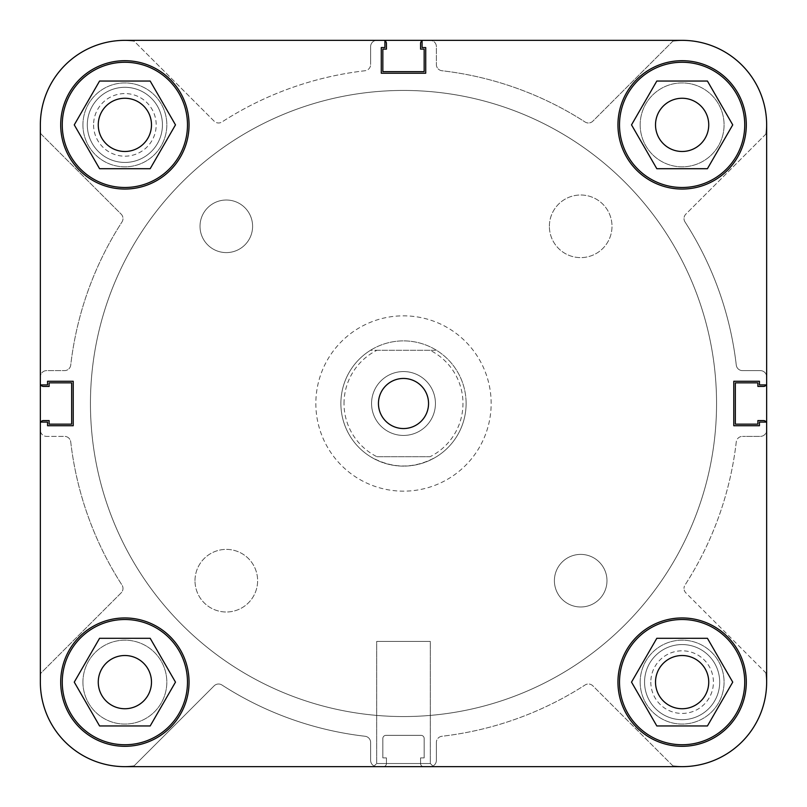 <?xml version="1.0" encoding="UTF-8"?>
<svg xmlns="http://www.w3.org/2000/svg" width="807" height="807" viewBox="0 0 807 807"><rect width="100%" height="100%" fill="white"/><g stroke="black" fill="none" stroke-linecap="round" stroke-linejoin="round"><path stroke-width="0.61" stroke-dasharray="4.04 3.03" d="M62.26 124.873A62.613 62.613 0 0 0 124.873 187.486A62.613 62.613 0 0 0 187.486 124.873A62.613 62.613 0 0 0 124.873 62.26A62.613 62.613 0 0 0 62.26 124.873M619.514 124.873A62.613 62.613 0 0 0 682.127 187.486A62.613 62.613 0 0 0 744.74 124.873A62.613 62.613 0 0 0 682.127 62.26A62.613 62.613 0 0 0 619.514 124.873A62.613 62.613 0 0 0 682.127 187.486A62.613 62.613 0 0 0 744.74 124.873A62.613 62.613 0 0 1 682.127 187.486A62.613 62.613 0 0 1 619.514 124.873A62.613 62.613 0 0 1 682.127 62.26A62.613 62.613 0 0 1 744.74 124.873A62.613 62.613 0 0 0 682.127 62.26A62.613 62.613 0 0 0 619.514 124.873M619.514 682.127A62.613 62.613 0 0 0 682.127 744.74A62.613 62.613 0 0 0 744.74 682.127A62.613 62.613 0 0 0 682.127 619.514A62.613 62.613 0 0 0 619.514 682.127M62.26 682.127A62.613 62.613 0 0 0 124.873 744.74A62.613 62.613 0 0 0 187.486 682.127A62.613 62.613 0 0 0 124.873 619.514A62.613 62.613 0 0 0 62.26 682.127A62.613 62.613 0 0 0 124.873 744.74A62.613 62.613 0 0 0 187.486 682.127A62.613 62.613 0 0 1 124.873 744.74A62.613 62.613 0 0 1 62.26 682.127A62.613 62.613 0 0 1 124.873 619.514A62.613 62.613 0 0 1 187.486 682.127A62.613 62.613 0 0 0 124.873 619.514A62.613 62.613 0 0 0 62.26 682.127M428.547 403.5A25.047 25.047 0 0 0 403.5 378.453A25.047 25.047 0 0 0 378.453 403.5A25.047 25.047 0 0 0 403.5 428.547A25.047 25.047 0 0 0 428.547 403.5M430.313 763.523L433.45 766.65L373.55 766.65L433.45 766.65L373.55 766.65L433.45 766.65L373.55 766.65L376.687 763.523L430.313 763.523L376.687 763.523L373.55 766.65L433.45 766.65L430.313 763.523L376.687 763.523L430.313 763.523L430.313 641.424L376.687 641.424L376.687 763.523L376.687 641.424L430.313 641.424L430.313 763.523M746.304 124.873A64.177 64.177 0 0 0 682.127 60.696A64.177 64.177 0 0 0 617.95 124.873A64.177 64.177 0 0 0 682.127 189.05A64.177 64.177 0 0 0 746.304 124.873A64.177 64.177 0 0 1 682.127 189.05A64.177 64.177 0 0 1 617.95 124.873A64.177 64.177 0 0 1 682.127 60.696A64.177 64.177 0 0 1 746.304 124.873A64.177 64.177 0 0 1 682.127 189.05A64.177 64.177 0 0 1 617.95 124.873A64.177 64.177 0 0 1 682.127 60.696A64.177 64.177 0 0 1 746.304 124.873M189.05 124.873A64.177 64.177 0 0 0 124.873 60.696A64.177 64.177 0 0 0 60.696 124.873A64.177 64.177 0 0 0 124.873 189.05A64.177 64.177 0 0 0 189.05 124.873M189.05 682.127A64.177 64.177 0 0 0 124.873 617.95A64.177 64.177 0 0 0 60.696 682.127A64.177 64.177 0 0 0 124.873 746.304A64.177 64.177 0 0 0 189.05 682.127A64.177 64.177 0 0 1 124.873 746.304A64.177 64.177 0 0 1 60.696 682.127A64.177 64.177 0 0 1 124.873 617.95A64.177 64.177 0 0 1 189.05 682.127A64.177 64.177 0 0 1 124.873 746.304A64.177 64.177 0 0 1 60.696 682.127A64.177 64.177 0 0 1 124.873 617.95A64.177 64.177 0 0 1 189.05 682.127M746.304 682.127A64.177 64.177 0 0 0 682.127 617.95A64.177 64.177 0 0 0 617.95 682.127A64.177 64.177 0 0 0 682.127 746.304A64.177 64.177 0 0 0 746.304 682.127M716.555 403.5A313.055 313.055 0 0 1 403.5 716.555A313.055 313.055 0 0 1 90.445 403.5A313.055 313.055 0 0 1 403.5 90.445A313.055 313.055 0 0 1 716.555 403.5A313.055 313.055 0 0 1 403.5 716.555A313.055 313.055 0 0 1 90.445 403.5A313.055 313.055 0 0 1 403.5 90.445A313.055 313.055 0 0 1 716.555 403.5A313.055 313.055 0 0 1 403.5 716.555A313.055 313.055 0 0 1 90.445 403.5A313.055 313.055 0 0 1 403.5 90.445A313.055 313.055 0 0 1 716.555 403.5A313.055 313.055 0 0 1 403.5 716.555A313.055 313.055 0 0 1 90.445 403.5A313.055 313.055 0 0 1 403.5 90.445A313.055 313.055 0 0 1 716.555 403.5A313.055 313.055 0 0 1 403.5 716.555A313.055 313.055 0 0 1 90.445 403.5A313.055 313.055 0 0 1 403.5 90.445A313.055 313.055 0 0 1 716.555 403.5A313.055 313.055 0 0 1 403.5 716.555A313.055 313.055 0 0 1 90.445 403.5A313.055 313.055 0 0 1 403.5 90.445A313.055 313.055 0 0 1 716.555 403.5A313.055 313.055 0 0 0 403.5 90.445A313.055 313.055 0 0 0 90.445 403.5A313.055 313.055 0 0 0 403.5 716.555A313.055 313.055 0 0 0 716.555 403.5A313.055 313.055 0 0 0 403.5 90.445A313.055 313.055 0 0 0 90.445 403.5A313.055 313.055 0 0 0 403.5 716.555A313.055 313.055 0 0 0 716.555 403.5M708.738 682.127A26.611 26.611 0 0 0 682.127 655.516A26.611 26.611 0 0 0 655.516 682.127A26.611 26.611 0 0 0 682.127 708.738A26.611 26.611 0 0 0 708.738 682.127M151.484 682.127A26.611 26.611 0 0 0 124.873 655.516A26.611 26.611 0 0 0 98.262 682.127A26.611 26.611 0 0 0 124.873 708.738A26.611 26.611 0 0 0 151.484 682.127A26.611 26.611 0 0 0 124.873 655.516A26.611 26.611 0 0 0 98.262 682.127A26.611 26.611 0 0 1 124.873 655.516A26.611 26.611 0 0 1 151.484 682.127A26.611 26.611 0 0 1 124.873 708.738A26.611 26.611 0 0 1 98.262 682.127A26.611 26.611 0 0 0 124.873 708.738A26.611 26.611 0 0 0 151.484 682.127M151.484 124.873A26.611 26.611 0 0 0 124.873 98.262A26.611 26.611 0 0 0 98.262 124.873A26.611 26.611 0 0 0 124.873 151.484A26.611 26.611 0 0 0 151.484 124.873M708.738 124.873A26.611 26.611 0 0 0 682.127 98.262A26.611 26.611 0 0 0 655.516 124.873A26.611 26.611 0 0 0 682.127 151.484A26.611 26.611 0 0 0 708.738 124.873A26.611 26.611 0 0 0 682.127 98.262A26.611 26.611 0 0 0 655.516 124.873A26.611 26.611 0 0 1 682.127 98.262A26.611 26.611 0 0 1 708.738 124.873A26.611 26.611 0 0 1 682.127 151.484A26.611 26.611 0 0 1 655.516 124.873A26.611 26.611 0 0 0 682.127 151.484A26.611 26.611 0 0 0 708.738 124.873M40.784 422.091A3.127 3.127 0 0 0 40.35 423.695A3.127 3.127 0 0 1 43.477 420.558L49.116 420.558L49.116 424.159L71.652 424.159L71.652 382.841L49.116 382.841L49.116 386.442L43.477 386.442A3.127 3.127 0 0 1 40.35 383.305L40.35 376.889A6.264 6.264 0 0 1 46.614 370.625L64.52 370.625A6.264 6.264 0 0 0 70.734 365.087A334.976 334.976 0 0 1 121.988 221.955A6.264 6.264 0 0 0 121.151 214.127L40.824 133.801A84.523 84.523 0 0 1 124.873 40.35L384.909 40.35L384.909 47.552L381.277 47.552L381.277 73.225L425.723 73.225L425.723 47.552L422.091 47.552L422.091 40.35L682.127 40.35A84.523 84.523 0 0 1 766.65 124.873L766.65 384.909L759.448 384.909L759.448 381.277L733.775 381.277L733.775 425.723L759.448 425.723L759.448 422.091L766.65 422.091L766.65 682.127A84.523 84.523 0 0 1 682.127 766.65A84.523 84.523 0 0 0 766.65 682.127A84.523 84.523 0 0 1 682.127 766.65A84.523 84.523 0 0 0 766.65 682.127L766.65 124.873A84.523 84.523 0 0 0 682.127 40.35A84.523 84.523 0 0 1 766.65 124.873L766.65 384.909L759.448 384.909L766.65 384.909M133.801 766.176L214.127 685.849A6.264 6.264 0 0 1 221.955 685.012A334.976 334.976 0 0 0 365.087 736.266A6.264 6.264 0 0 1 370.625 742.48L370.625 760.386A6.264 6.264 0 0 0 376.889 766.65L383.305 766.65A3.127 3.127 0 0 0 386.442 763.523L386.442 757.884L382.841 757.884L382.841 738.476A3.127 3.127 0 0 1 385.968 735.348L421.032 735.348A3.127 3.127 0 0 1 424.159 738.476L424.159 757.884L420.558 757.884L420.558 763.523A3.127 3.127 0 0 0 423.695 766.65A3.127 3.127 0 0 1 420.558 763.523L420.558 757.884L424.159 757.884L424.159 738.476A3.127 3.127 0 0 0 421.032 735.348L385.968 735.348A3.127 3.127 0 0 0 382.841 738.476L382.841 757.884L386.442 757.884L386.442 763.523A3.127 3.127 0 0 1 383.305 766.65L376.889 766.65A6.264 6.264 0 0 1 370.625 760.386L370.625 742.48A6.264 6.264 0 0 0 365.087 736.266A334.976 334.976 0 0 1 221.955 685.012A6.264 6.264 0 0 0 214.127 685.849L133.801 766.176A84.523 84.523 0 0 1 40.35 682.127A84.523 84.523 0 0 0 124.873 766.65A84.523 84.523 0 0 1 40.35 682.127L40.35 422.091L40.35 682.127A84.523 84.523 0 0 1 40.824 673.199L121.151 592.873A6.264 6.264 0 0 0 121.988 585.045A334.976 334.976 0 0 1 70.734 441.913A6.264 6.264 0 0 0 64.52 436.375A6.264 6.264 0 0 1 70.734 441.913A334.976 334.976 0 0 0 121.988 585.045A6.264 6.264 0 0 1 121.151 592.873L40.824 673.199A84.523 84.523 0 0 0 124.873 766.65L682.127 766.65A84.523 84.523 0 0 0 766.65 682.127L766.65 422.091L759.448 422.091L759.448 425.723L733.775 425.723L733.775 381.277L759.448 381.277L759.448 384.909L759.448 381.277L733.775 381.277L733.775 425.723L759.448 425.723L759.448 422.091L766.65 422.091M40.35 422.091L47.552 422.091L47.552 425.723L73.225 425.723L73.225 381.277L47.552 381.277L47.552 384.909L40.35 384.909L40.35 124.873L40.35 384.909L47.552 384.909L47.552 381.277L73.225 381.277L73.225 425.723L47.552 425.723L47.552 422.091L40.35 422.091L47.552 422.091L47.552 425.723L73.225 425.723L73.225 381.277L47.552 381.277L47.552 384.909L40.35 384.909L40.35 124.873A84.523 84.523 0 0 1 133.801 40.824L214.127 121.151A6.264 6.264 0 0 0 221.955 121.988A334.976 334.976 0 0 1 365.087 70.734A6.264 6.264 0 0 0 370.625 64.52A6.264 6.264 0 0 1 365.087 70.734A334.976 334.976 0 0 0 221.955 121.988A6.264 6.264 0 0 1 214.127 121.151L133.801 40.824M707.426 638.297L656.817 638.297L631.518 682.127L656.817 725.957L707.426 725.957L732.736 682.127L707.426 638.297M175.482 682.127L150.183 638.297L99.574 638.297L74.264 682.127L99.574 725.957L150.183 725.957L175.482 682.127L150.183 725.957L99.574 725.957L74.264 682.127L99.574 638.297L150.183 638.297L175.482 682.127L150.183 638.297L99.574 638.297L74.264 682.127L99.574 725.957L150.183 725.957L175.482 682.127M150.183 81.043L99.574 81.043L74.264 124.873L99.574 168.703L150.183 168.703L175.482 124.873L150.183 81.043M707.426 81.043L656.817 81.043L631.518 124.873L656.817 168.703L707.426 168.703L732.736 124.873L707.426 81.043L732.736 124.873L707.426 168.703L656.817 168.703L631.518 124.873L656.817 81.043L707.426 81.043L656.817 81.043L631.518 124.873L656.817 168.703L707.426 168.703L732.736 124.873L707.426 81.043M344.014 403.5A59.486 59.486 0 0 1 376.94 350.278L370.514 350.278A62.613 62.613 0 0 0 370.514 456.722C392.505 469.099 414.495 469.099 436.486 456.722A62.613 62.613 0 0 0 466.113 403.5A62.613 62.613 0 0 1 403.5 466.113A62.613 62.613 0 0 1 340.887 403.5A62.613 62.613 0 0 1 403.5 340.887A62.613 62.613 0 0 1 466.113 403.5A62.613 62.613 0 0 0 436.486 350.278L430.06 350.278A59.486 59.486 0 0 1 430.06 456.722L376.94 456.722A59.486 59.486 0 0 1 344.014 403.5M371.563 403.5A31.937 31.937 0 0 1 403.5 371.563A31.937 31.937 0 0 1 435.437 403.5A31.937 31.937 0 0 1 403.5 435.437A31.937 31.937 0 0 1 371.563 403.5A31.937 31.937 0 0 1 403.5 371.563A31.937 31.937 0 0 1 435.437 403.5A31.937 31.937 0 0 1 403.5 435.437A31.937 31.937 0 0 1 371.563 403.5M430.06 350.278L376.94 350.278M376.94 456.722L430.06 456.722M370.514 350.278A62.613 62.613 0 0 1 436.486 350.278L370.514 350.278M766.176 673.199L685.849 592.873A6.264 6.264 0 0 1 684.013 588.444A6.264 6.264 0 0 0 685.849 592.873L766.176 673.199A84.523 84.523 0 0 1 673.199 766.176L592.873 685.849A6.264 6.264 0 0 0 585.045 685.012A334.976 334.976 0 0 1 441.913 736.266A6.264 6.264 0 0 0 436.375 742.48A6.264 6.264 0 0 1 441.913 736.266A334.976 334.976 0 0 0 585.045 685.012A6.264 6.264 0 0 1 592.873 685.849L673.199 766.176M685.012 221.955A6.264 6.264 0 0 1 684.013 218.556A6.264 6.264 0 0 0 685.012 221.955A334.976 334.976 0 0 1 736.266 365.087A6.264 6.264 0 0 0 742.48 370.625A6.264 6.264 0 0 1 736.266 365.087A334.976 334.976 0 0 0 685.012 221.955M82.929 682.127A41.954 41.954 0 0 1 124.873 640.173A41.954 41.954 0 0 1 166.827 682.127A41.954 41.954 0 0 1 124.873 724.071A41.954 41.954 0 0 1 82.929 682.127A41.954 41.954 0 0 1 124.873 640.173A41.954 41.954 0 0 1 166.827 682.127A41.954 41.954 0 0 1 124.873 724.071A41.954 41.954 0 0 1 82.929 682.127M82.929 124.873A41.954 41.954 0 0 1 124.873 82.929A41.954 41.954 0 0 1 166.827 124.873A41.954 41.954 0 0 1 124.873 166.827A41.954 41.954 0 0 1 82.929 124.873A41.954 41.954 0 0 1 124.873 82.929A41.954 41.954 0 0 1 166.827 124.873A41.954 41.954 0 0 1 124.873 166.827A41.954 41.954 0 0 1 82.929 124.873M640.173 124.873A41.954 41.954 0 0 1 682.127 82.929A41.954 41.954 0 0 1 724.071 124.873A41.954 41.954 0 0 1 682.127 166.827A41.954 41.954 0 0 1 640.173 124.873A41.954 41.954 0 0 1 682.127 82.929A41.954 41.954 0 0 1 724.071 124.873A41.954 41.954 0 0 1 682.127 166.827A41.954 41.954 0 0 1 640.173 124.873M640.173 682.127A41.954 41.954 0 0 1 682.127 640.173A41.954 41.954 0 0 1 724.071 682.127A41.954 41.954 0 0 1 682.127 724.071A41.954 41.954 0 0 1 640.173 682.127A41.954 41.954 0 0 1 682.127 640.173A41.954 41.954 0 0 1 724.071 682.127A41.954 41.954 0 0 1 682.127 724.071A41.954 41.954 0 0 1 640.173 682.127M40.784 384.909A3.127 3.127 0 0 1 40.35 383.305L40.35 376.889A6.264 6.264 0 0 1 46.614 370.625L64.52 370.625A6.264 6.264 0 0 0 70.734 365.087A334.976 334.976 0 0 1 121.988 221.955A6.264 6.264 0 0 0 121.151 214.127L40.824 133.801A84.523 84.523 0 0 1 124.873 40.35A84.523 84.523 0 0 0 40.35 124.873A84.523 84.523 0 0 1 124.873 40.35L682.127 40.35A84.523 84.523 0 0 1 766.65 124.873A84.523 84.523 0 0 0 682.127 40.35L422.091 40.35L422.091 47.552L425.723 47.552L425.723 73.225L381.277 73.225L381.277 47.552L384.909 47.552L384.909 40.35L124.873 40.35A84.523 84.523 0 0 0 40.35 124.873L40.35 384.909M384.909 40.784A3.127 3.127 0 0 0 383.305 40.35A3.127 3.127 0 0 1 386.442 43.477L386.442 49.116L382.841 49.116L382.841 71.652L424.159 71.652L424.159 49.116L420.558 49.116L420.558 43.477A3.127 3.127 0 0 1 423.695 40.35L430.111 40.35A6.264 6.264 0 0 1 436.375 46.614L436.375 64.52A6.264 6.264 0 0 0 441.913 70.734A334.976 334.976 0 0 1 585.045 121.988A6.264 6.264 0 0 0 592.873 121.151L673.199 40.824A84.523 84.523 0 0 1 766.176 133.801L685.849 214.127A6.264 6.264 0 0 0 684.013 218.556A6.264 6.264 0 0 1 685.849 214.127L766.176 133.801M422.091 40.784A3.127 3.127 0 0 1 423.695 40.35L430.111 40.35A6.264 6.264 0 0 1 436.375 46.614L436.375 64.52A6.264 6.264 0 0 0 441.913 70.734A334.976 334.976 0 0 1 585.045 121.988A6.264 6.264 0 0 0 592.873 121.151L673.199 40.824M736.266 441.913A334.976 334.976 0 0 1 685.012 585.045A6.264 6.264 0 0 0 684.013 588.444A6.264 6.264 0 0 1 685.012 585.045A334.976 334.976 0 0 0 736.266 441.913A6.264 6.264 0 0 1 742.48 436.375A6.264 6.264 0 0 0 736.266 441.913M40.35 423.695L40.35 430.111A6.264 6.264 0 0 0 46.614 436.375L64.52 436.375L46.614 436.375A6.264 6.264 0 0 1 40.35 430.111L40.35 423.695M370.625 46.614L370.625 64.52L370.625 46.614A6.264 6.264 0 0 1 376.889 40.35A6.264 6.264 0 0 0 370.625 46.614M383.305 40.35L376.889 40.35L383.305 40.35M760.386 370.625L742.48 370.625L760.386 370.625A6.264 6.264 0 0 1 766.65 376.889A6.264 6.264 0 0 0 760.386 370.625M766.216 384.909A3.127 3.127 0 0 0 766.65 383.305L766.65 376.889L766.65 383.305A3.127 3.127 0 0 1 763.523 386.442L757.884 386.442L757.884 382.841L735.348 382.841L735.348 424.159L757.884 424.159L757.884 420.558L763.523 420.558A3.127 3.127 0 0 1 766.65 423.695L766.65 430.111A6.264 6.264 0 0 1 760.386 436.375L742.48 436.375L760.386 436.375A6.264 6.264 0 0 0 766.65 430.111L766.65 423.695A3.127 3.127 0 0 0 766.216 422.091M436.375 760.386L436.375 742.48L436.375 760.386A6.264 6.264 0 0 1 430.111 766.65A6.264 6.264 0 0 0 436.375 760.386M423.695 766.65L430.111 766.65L423.695 766.65M766.65 682.127A84.523 84.523 0 0 1 682.127 766.65L124.873 766.65A84.523 84.523 0 0 1 40.35 682.127L40.35 124.873A84.523 84.523 0 0 1 124.873 40.35M650.815 682.127A31.302 31.302 0 0 0 682.127 713.428A31.302 31.302 0 0 0 713.428 682.127A31.302 31.302 0 0 0 682.127 650.815A31.302 31.302 0 0 0 650.815 682.127M719.693 682.127A37.566 37.566 0 0 1 682.127 719.693A37.566 37.566 0 0 1 644.561 682.127A37.566 37.566 0 0 0 682.127 719.693A37.566 37.566 0 0 0 719.693 682.127A37.566 37.566 0 0 0 682.127 644.561A37.566 37.566 0 0 0 644.561 682.127A37.566 37.566 0 0 1 682.127 644.561A37.566 37.566 0 0 1 719.693 682.127A37.566 37.566 0 0 1 682.127 719.693A37.566 37.566 0 0 1 644.561 682.127A37.566 37.566 0 0 1 682.127 644.561A37.566 37.566 0 0 1 719.693 682.127A37.566 37.566 0 0 1 682.127 719.693A37.566 37.566 0 0 1 644.561 682.127A37.566 37.566 0 0 1 682.127 644.561A37.566 37.566 0 0 1 719.693 682.127M93.572 124.873A31.302 31.302 0 0 0 124.873 156.185A31.302 31.302 0 0 0 156.185 124.873A31.302 31.302 0 0 0 124.873 93.572A31.302 31.302 0 0 0 93.572 124.873M162.439 124.873A37.566 37.566 0 0 1 124.873 162.439A37.566 37.566 0 0 1 87.307 124.873A37.566 37.566 0 0 0 124.873 162.439A37.566 37.566 0 0 0 162.439 124.873A37.566 37.566 0 0 0 124.873 87.307A37.566 37.566 0 0 0 87.307 124.873A37.566 37.566 0 0 1 124.873 87.307A37.566 37.566 0 0 1 162.439 124.873A37.566 37.566 0 0 1 124.873 162.439A37.566 37.566 0 0 1 87.307 124.873A37.566 37.566 0 0 1 124.873 87.307A37.566 37.566 0 0 1 162.439 124.873A37.566 37.566 0 0 1 124.873 162.439A37.566 37.566 0 0 1 87.307 124.873A37.566 37.566 0 0 1 124.873 87.307A37.566 37.566 0 0 1 162.439 124.873M195.001 580.697A31.302 31.302 0 0 1 226.303 549.385A31.302 31.302 0 0 1 257.615 580.697A31.302 31.302 0 0 1 226.303 611.999A31.302 31.302 0 0 1 195.001 580.697A31.302 31.302 0 0 1 226.303 549.385A31.302 31.302 0 0 1 257.615 580.697A31.302 31.302 0 0 1 226.303 611.999A31.302 31.302 0 0 1 195.001 580.697M549.385 226.303A31.302 31.302 0 0 1 580.697 195.001A31.302 31.302 0 0 1 611.999 226.303A31.302 31.302 0 0 1 580.697 257.615A31.302 31.302 0 0 1 549.385 226.303A31.302 31.302 0 0 1 580.697 195.001A31.302 31.302 0 0 1 611.999 226.303A31.302 31.302 0 0 1 580.697 257.615A31.302 31.302 0 0 1 549.385 226.303M200.015 226.303A26.298 26.298 0 0 1 226.303 200.015A26.298 26.298 0 0 1 252.601 226.303A26.298 26.298 0 0 1 226.303 252.601A26.298 26.298 0 0 1 200.015 226.303A26.298 26.298 0 0 1 226.303 200.015A26.298 26.298 0 0 1 252.601 226.303A26.298 26.298 0 0 1 226.303 252.601A26.298 26.298 0 0 1 200.015 226.303M554.399 580.697A26.298 26.298 0 0 1 580.697 554.399A26.298 26.298 0 0 1 606.985 580.697A26.298 26.298 0 0 1 580.697 606.985A26.298 26.298 0 0 1 554.399 580.697A26.298 26.298 0 0 1 580.697 554.399A26.298 26.298 0 0 1 606.985 580.697A26.298 26.298 0 0 1 580.697 606.985A26.298 26.298 0 0 1 554.399 580.697M491.16 403.5A87.66 87.66 0 0 0 403.5 315.84A87.66 87.66 0 0 0 315.84 403.5A87.66 87.66 0 0 0 403.5 491.16A87.66 87.66 0 0 0 491.16 403.5A87.66 87.66 0 0 0 403.5 315.84A87.66 87.66 0 0 0 315.84 403.5A87.66 87.66 0 0 0 403.5 491.16A87.66 87.66 0 0 0 491.16 403.5M124.873 766.65A84.523 84.523 0 0 1 40.35 682.127A84.523 84.523 0 0 0 124.873 766.65L682.127 766.65M430.313 641.424L376.687 641.424L430.313 641.424M466.113 403.5A62.613 62.613 0 0 0 403.5 340.887A62.613 62.613 0 0 0 340.887 403.5A62.613 62.613 0 0 0 403.5 466.113A62.613 62.613 0 0 0 466.113 403.5A62.613 62.613 0 0 0 403.5 340.887A62.613 62.613 0 0 0 340.887 403.5A62.613 62.613 0 0 0 403.5 466.113A62.613 62.613 0 0 0 466.113 403.5M682.127 40.35A84.523 84.523 0 0 1 766.65 124.873M422.091 40.35L422.091 47.552L425.723 47.552L425.723 73.225L381.277 73.225L381.277 47.552L384.909 47.552L384.909 40.35"/><path stroke-width="1.21" d="M187.486 124.873A62.613 62.613 0 0 1 124.873 187.486A62.613 62.613 0 0 1 62.26 124.873A62.613 62.613 0 0 1 124.873 62.26A62.613 62.613 0 0 1 187.486 124.873M744.74 124.873A62.613 62.613 0 0 1 682.127 187.486A62.613 62.613 0 0 1 619.514 124.873A62.613 62.613 0 0 1 682.127 62.26A62.613 62.613 0 0 1 744.74 124.873M744.74 682.127A62.613 62.613 0 0 1 682.127 744.74A62.613 62.613 0 0 1 619.514 682.127A62.613 62.613 0 0 1 682.127 619.514A62.613 62.613 0 0 1 744.74 682.127M187.486 682.127A62.613 62.613 0 0 1 124.873 744.74A62.613 62.613 0 0 1 62.26 682.127A62.613 62.613 0 0 1 124.873 619.514A62.613 62.613 0 0 1 187.486 682.127M428.547 403.5A25.047 25.047 0 0 0 403.5 378.453A25.047 25.047 0 0 0 378.453 403.5A25.047 25.047 0 0 0 403.5 428.547A25.047 25.047 0 0 0 428.547 403.5M746.304 124.873A64.177 64.177 0 0 0 682.127 60.696A64.177 64.177 0 0 0 617.95 124.873A64.177 64.177 0 0 0 682.127 189.05A64.177 64.177 0 0 0 746.304 124.873M189.05 124.873A64.177 64.177 0 0 0 124.873 60.696A64.177 64.177 0 0 0 60.696 124.873A64.177 64.177 0 0 0 124.873 189.05A64.177 64.177 0 0 0 189.05 124.873M189.05 682.127A64.177 64.177 0 0 0 124.873 617.95A64.177 64.177 0 0 0 60.696 682.127A64.177 64.177 0 0 0 124.873 746.304A64.177 64.177 0 0 0 189.05 682.127M746.304 682.127A64.177 64.177 0 0 0 682.127 617.95A64.177 64.177 0 0 0 617.95 682.127A64.177 64.177 0 0 0 682.127 746.304A64.177 64.177 0 0 0 746.304 682.127M655.516 682.127A26.611 26.611 0 0 1 682.127 655.516A26.611 26.611 0 0 1 708.738 682.127A26.611 26.611 0 0 1 682.127 708.738A26.611 26.611 0 0 1 655.516 682.127M98.262 682.127A26.611 26.611 0 0 1 124.873 655.516A26.611 26.611 0 0 1 151.484 682.127A26.611 26.611 0 0 1 124.873 708.738A26.611 26.611 0 0 1 98.262 682.127M98.262 124.873A26.611 26.611 0 0 1 124.873 98.262A26.611 26.611 0 0 1 151.484 124.873A26.611 26.611 0 0 1 124.873 151.484A26.611 26.611 0 0 1 98.262 124.873M655.516 124.873A26.611 26.611 0 0 1 682.127 98.262A26.611 26.611 0 0 1 708.738 124.873A26.611 26.611 0 0 1 682.127 151.484A26.611 26.611 0 0 1 655.516 124.873M40.35 422.091L40.35 682.127A84.523 84.523 0 0 0 124.873 766.65L682.127 766.65A84.523 84.523 0 0 0 766.65 682.127L766.65 422.091L759.448 422.091L759.448 425.723L733.775 425.723L733.775 381.277L759.448 381.277L759.448 384.909L766.65 384.909L766.65 124.873A84.523 84.523 0 0 0 682.127 40.35L124.873 40.35A84.523 84.523 0 0 0 40.35 124.873L40.35 682.127L40.35 422.091L47.552 422.091L47.552 425.723L73.225 425.723L73.225 381.277L47.552 381.277L47.552 384.909L40.35 384.909M422.091 40.35L422.091 47.552L425.723 47.552L425.723 73.225L381.277 73.225L381.277 47.552L384.909 47.552L384.909 40.35L124.873 40.35A84.523 84.523 0 0 1 133.801 40.824M150.183 638.297L175.482 682.127L150.183 725.957L99.574 725.957L74.264 682.127L99.574 638.297L150.183 638.297M656.817 638.297L707.426 638.297L732.736 682.127L707.426 725.957L656.817 725.957L631.518 682.127L656.817 638.297M656.817 81.043L707.426 81.043L732.736 124.873L707.426 168.703L656.817 168.703L631.518 124.873L656.817 81.043M99.574 81.043L150.183 81.043L175.482 124.873L150.183 168.703L99.574 168.703L74.264 124.873L99.574 81.043M40.784 422.091A3.127 3.127 0 0 1 43.477 420.558L49.116 420.558L49.116 424.159L71.652 424.159L71.652 382.841L49.116 382.841L49.116 386.442L43.477 386.442A3.127 3.127 0 0 1 40.784 384.909M133.801 766.176A84.523 84.523 0 0 1 124.873 766.65L373.55 766.65L124.873 766.65M766.176 673.199A84.523 84.523 0 0 1 766.65 682.127L766.65 384.909M682.127 766.65L433.45 766.65L682.127 766.65A84.523 84.523 0 0 1 673.199 766.176M766.216 422.091A3.127 3.127 0 0 0 763.523 420.558L757.884 420.558L757.884 424.159L735.348 424.159L735.348 382.841L757.884 382.841L757.884 386.442L763.523 386.442A3.127 3.127 0 0 0 766.216 384.909M673.199 40.824A84.523 84.523 0 0 1 682.127 40.35M766.65 124.873A84.523 84.523 0 0 1 766.176 133.801M422.091 40.784A3.127 3.127 0 0 0 420.558 43.477L420.558 49.116L424.159 49.116L424.159 71.652L382.841 71.652L382.841 49.116L386.442 49.116L386.442 43.477A3.127 3.127 0 0 0 384.909 40.784M766.65 422.091L766.65 682.127M384.909 40.35L124.873 40.35"/></g></svg>
